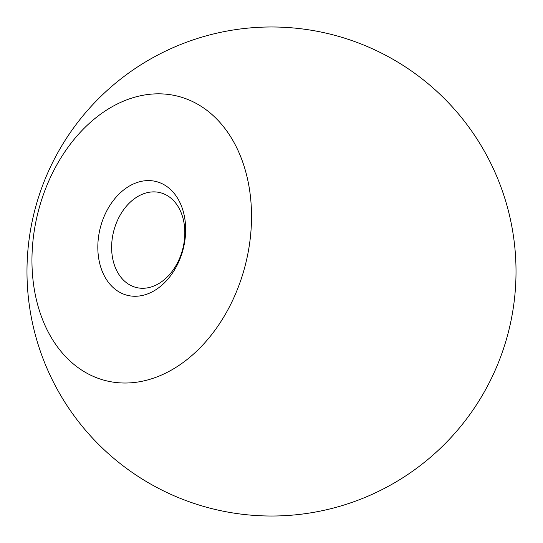 <?xml version="1.0" encoding="UTF-8"?>
<svg xmlns="http://www.w3.org/2000/svg" width="543" height="543" viewBox="0 0 543 543"><rect width="100%" height="100%" fill="white"/><g stroke="black" fill="none" stroke-linecap="round" stroke-linejoin="round"><path stroke-width="0.81" d="M164.027 193.946A48.904 35.648 -75.7 0 0 160.307 192.69A48.904 35.648 -75.7 0 0 114.397 228.684A48.904 35.648 -75.7 0 0 132.431 286.215A48.904 35.648 -75.7 0 0 136.15 287.471A48.904 35.648 -75.7 0 0 182.054 251.477A48.904 35.648 -75.7 0 0 164.027 193.946M160.694 183.066A58.685 42.782 -75.7 0 0 102.125 221.687A58.685 42.782 -75.7 0 0 122.786 293.79A58.685 42.782 -75.7 0 0 181.355 255.169A58.685 42.782 -75.7 0 0 160.694 183.066M189.127 100.014A146.712 106.951 -75.7 0 0 42.707 196.573A146.712 106.951 -75.7 0 0 94.353 376.835A146.712 106.951 -75.7 0 0 240.773 280.283A146.712 106.951 -75.7 0 0 189.127 100.014M366.688 46.27A244.52 244.52 0 0 0 46.27 176.312A244.52 244.52 0 0 0 176.312 496.73A244.52 244.52 0 0 0 496.73 366.688A244.52 244.52 0 0 0 366.688 46.27"/></g></svg>
